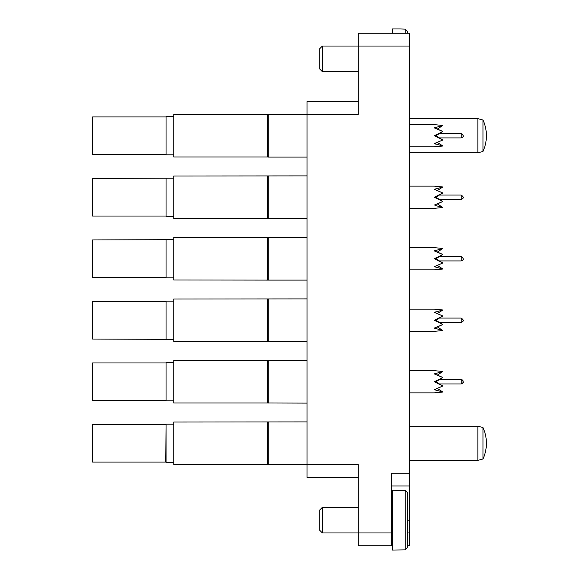 <?xml version="1.0" encoding="UTF-8"?>
<svg xmlns="http://www.w3.org/2000/svg" width="579" height="579" viewBox="0 0 579 579"><rect width="100%" height="100%" fill="white"/><g stroke="black" fill="none" stroke-linecap="round" stroke-linejoin="round"><path stroke-width="0.87" d="M358.271 545.78L358.271 532.962L391.585 532.962L391.585 545.78L358.271 545.78M358.271 477.436L307.015 477.436L307.015 464.626L358.271 464.626L358.271 532.962L322.387 532.962L322.387 507.334L358.271 507.334M407.819 532.962L409.527 532.962L409.527 545.78L407.819 545.78M392.439 545.78L391.585 545.78M322.387 46.038L322.387 71.666L319.825 69.104L319.825 48.6L322.387 46.038L358.271 46.038L358.271 33.22L409.527 33.22L409.527 46.038L358.271 46.038L358.271 114.374L307.015 114.374L307.015 101.564L358.271 101.564M409.527 532.962L409.527 485.984L391.585 485.984M391.585 532.962L391.585 473.166L409.527 473.166L409.527 46.038M409.527 473.166L409.527 485.984M307.015 421.91L173.751 422.04L173.751 464.496L307.015 464.626L307.015 114.374L268.193 114.374L268.193 157.09L307.015 157.09M409.606 460.356L409.527 464.626M409.527 403.447L409.606 392.866M409.527 341.936L409.527 332.599M409.606 332.599L409.606 331.362M409.527 280.431L409.606 269.85M409.527 214.158L409.527 218.594M409.606 214.158L409.527 209.967M409.606 209.967L409.606 208.346M409.527 174.503L409.527 161.034M409.527 496.442L409.527 492.374M409.606 492.374L409.527 485.651M409.606 496.442L409.606 495.675M407.819 31.729L405.249 29.145L407.819 31.729L407.819 33.22M405.249 33.22L405.249 29.145L400.125 28.95L392.439 28.95L392.439 33.22M322.387 532.962L319.825 530.4L319.825 509.896L322.387 507.334M407.819 493.026L405.249 490.449L407.819 493.026L407.819 547.271L405.249 549.855L405.249 490.449L392.439 490.254L392.439 550.05L405.249 549.855L407.819 547.271M409.527 269.85L434.301 269.85L442.841 269.003L435.618 267.064M442.841 269.003L437.34 265.414L442.841 262.996L434.301 258.748L442.841 254.499L435.842 258.748L434.301 258.748M434.301 250.895L442.841 248.485L437.34 252.075L442.841 254.499L434.301 250.895L435.618 250.425M166.057 154.825L166.057 116.64L166.057 154.825L173.751 154.825M165.76 116.936L92.589 116.936L92.589 154.528L165.76 154.528M409.527 146.842L434.301 146.842L442.841 145.995L434.301 143.585L442.841 139.98L434.301 135.732L442.841 131.484L435.842 135.732L434.301 135.732M434.301 143.585L435.618 144.055M442.841 125.469L437.34 129.059L442.841 131.484L434.301 127.879L442.841 125.469L434.301 124.63L409.527 124.63M442.841 145.995L437.34 142.405M442.841 139.98L435.842 135.732M435.618 127.409L434.301 127.879M409.527 208.346L434.301 208.346L442.841 207.499L435.618 205.559M442.841 207.499L437.34 203.909L442.841 201.492L434.301 197.236L442.841 192.988L435.842 197.236L434.301 197.236M434.301 189.384L442.841 186.981L437.34 190.571L442.841 192.988L434.301 189.384L435.618 188.92M437.34 203.909L442.841 201.492L435.842 197.236M437.34 265.414L442.841 262.996L435.842 258.748M166.057 216.329L166.057 178.144L166.057 216.329L173.751 216.329M173.751 178.144L92.589 178.448L92.589 216.032L165.76 216.032M434.301 205.089L442.841 201.492M442.841 186.981L434.301 186.134L409.527 186.134L434.301 186.134M166.057 277.84L166.057 239.655L166.057 277.84L173.751 277.84M173.751 239.655L92.589 239.952L92.589 277.544L165.76 277.544M434.301 266.601L442.841 262.996M442.841 248.485L434.301 247.638L409.527 247.638M165.76 301.456L92.589 301.456L92.589 339.048L166.057 339.345L166.057 301.16L166.057 339.345L173.751 339.345M409.527 331.362L434.301 331.362L442.841 330.515L434.301 328.105L442.841 324.501L434.301 320.252L442.841 316.004L435.842 320.252L434.301 320.252M434.301 328.105L435.618 328.575M442.841 309.997L437.34 313.586L442.841 316.004L434.301 312.399L442.841 309.997L434.301 309.15L409.527 309.15M442.841 330.515L437.34 326.925L442.841 324.501L435.842 320.252M435.618 311.936L434.301 312.399M166.057 400.856L166.057 362.671L166.057 400.856L173.751 400.856M165.76 362.968L92.589 362.968L92.589 400.552L165.76 400.552M409.527 392.866L434.301 392.866L442.841 392.019L434.301 389.616L442.841 386.012L434.301 381.764L442.841 377.508L435.842 381.764L434.301 381.764M434.301 389.616L435.618 390.08M442.841 371.501L437.34 375.091L442.841 377.508L434.301 373.911L442.841 371.501L434.301 370.654L409.527 370.654M442.841 392.019L437.34 388.429L442.841 386.012L435.842 381.764M435.618 373.441L434.301 373.911M165.76 424.472L92.589 424.472L92.589 462.064L165.76 462.064L166.057 424.175L166.057 462.36L173.751 462.36L166.057 462.36M437.34 326.925L442.841 324.501M437.34 388.429L442.841 386.012M268.193 237.39L173.751 237.52L307.015 237.39L268.193 237.39L268.193 280.106L307.015 280.106M267.715 114.504L267.715 156.96L173.751 156.96L173.751 114.504L268.193 114.374M267.715 156.96L268.193 157.09M267.715 176.009L267.715 218.471L173.751 218.471L173.751 176.009L307.015 175.886M267.715 218.471L307.015 218.594M268.193 175.886L268.193 218.594M173.751 237.52L173.751 279.975L268.193 280.106M267.715 237.52L267.715 279.975M267.715 299.025L267.715 341.48L173.751 341.48L173.751 299.025L307.015 298.894M267.715 341.48L307.015 341.61M268.193 298.894L268.193 341.61M267.715 360.529L267.715 402.991L173.751 402.991L173.751 360.529L307.015 360.406M267.715 402.991L307.015 403.114M268.193 360.406L268.193 403.114M268.193 421.91L268.193 464.626M267.715 422.04L267.715 464.496M482.987 458.981A37.83 37.83 0 0 0 482.987 427.555L482.987 458.981L477.863 460.356L409.527 460.356M482.987 427.555L477.863 426.18L477.863 460.356M409.527 426.18L477.863 426.18M482.987 151.445A37.83 37.83 0 0 0 482.987 120.019L482.987 151.445L477.863 152.82L409.527 152.82M482.987 120.019L477.863 118.644L477.863 152.82M409.527 118.644L477.863 118.644M407.819 520.152L409.527 520.152M461.159 137.911L461.159 133.554C463.967 135.464 463.967 136.912 461.159 137.911L439.36 137.911M461.159 199.415L461.159 195.058C463.967 196.969 463.967 198.423 461.159 199.415C463.967 198.423 463.967 196.969 461.159 195.058C463.967 196.969 463.967 198.423 461.159 199.415L439.36 199.415M461.159 260.926L461.159 256.569C463.967 258.48 463.967 259.928 461.159 260.926C463.967 259.928 463.967 258.48 461.159 256.569C463.967 258.48 463.967 259.928 461.159 260.926L439.36 260.926M439.36 322.431L461.159 322.431L461.159 318.074C463.967 319.984 463.967 321.439 461.159 322.431C463.967 321.439 463.967 319.984 461.159 318.074L439.36 318.074M439.36 383.942L461.159 383.942L461.159 379.585C463.967 381.489 463.967 382.943 461.159 383.942C463.967 382.943 463.967 381.489 461.159 379.585L439.36 379.585M166.057 424.175L173.751 424.175L166.057 424.175M322.387 71.666L358.271 71.666M391.585 537.24L392.439 537.24M391.585 503.064L392.439 503.064M439.36 133.554L461.159 133.554M166.057 116.64L173.751 116.64M439.36 195.058L461.159 195.058M439.36 256.569L461.159 256.569M166.057 301.16L173.751 301.16M166.057 362.671L173.751 362.671M461.159 322.431C463.967 321.439 463.967 319.984 461.159 318.074M461.159 383.942L463.178 382.574L463.005 380.613L462.136 379.817"/></g></svg>
